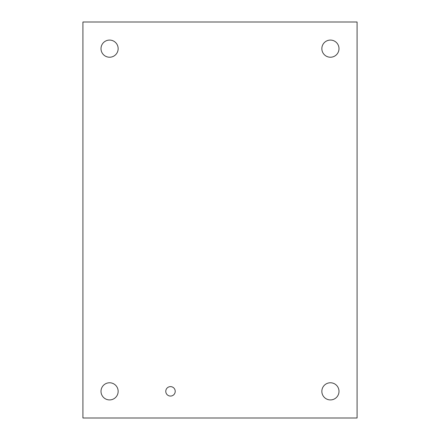 <?xml version="1.0" encoding="UTF-8"?>
<svg xmlns="http://www.w3.org/2000/svg" width="440" height="440" viewBox="0 0 440 440"><rect width="100%" height="100%" fill="white"/><g stroke="black" fill="none" stroke-linecap="round" stroke-linejoin="round"><path stroke-width="0.33" stroke-dasharray="2.2 1.65" d="M175.219 391.347A4.719 4.719 0 0 0 168.141 387.255A4.719 4.719 0 0 0 168.141 395.434A4.719 4.719 0 0 0 175.219 391.347M338.998 48.653A8.575 8.575 0 0 0 326.134 41.228A8.575 8.575 0 0 0 326.134 56.078A8.575 8.575 0 0 0 338.998 48.653M338.998 391.347A8.575 8.575 0 0 0 326.134 383.922A8.575 8.575 0 0 0 326.134 398.772A8.575 8.575 0 0 0 338.998 391.347M118.151 391.347A8.575 8.575 0 0 0 105.292 383.922A8.575 8.575 0 0 0 105.292 398.772A8.575 8.575 0 0 0 118.151 391.347M118.151 48.653A8.575 8.575 0 0 0 105.292 41.228A8.575 8.575 0 0 0 105.292 56.078A8.575 8.575 0 0 0 118.151 48.653M82.924 22L82.924 418L357.077 418L357.077 22L82.924 22"/><path stroke-width="0.66" d="M175.219 391.347A4.719 4.719 0 0 1 168.141 395.434A4.719 4.719 0 0 1 168.141 387.255A4.719 4.719 0 0 1 175.219 391.347M338.998 48.653A8.575 8.575 0 0 1 326.134 56.078A8.575 8.575 0 0 1 326.134 41.228A8.575 8.575 0 0 1 338.998 48.653M338.998 391.347A8.575 8.575 0 0 1 326.134 398.772A8.575 8.575 0 0 1 326.134 383.922A8.575 8.575 0 0 1 338.998 391.347M118.151 391.347A8.575 8.575 0 0 1 105.292 398.772A8.575 8.575 0 0 1 105.292 383.922A8.575 8.575 0 0 1 118.151 391.347M118.151 48.653A8.575 8.575 0 0 1 105.292 56.078A8.575 8.575 0 0 1 105.292 41.228A8.575 8.575 0 0 1 118.151 48.653M82.924 418L82.924 22L357.077 22L357.077 418L82.924 418"/></g></svg>
